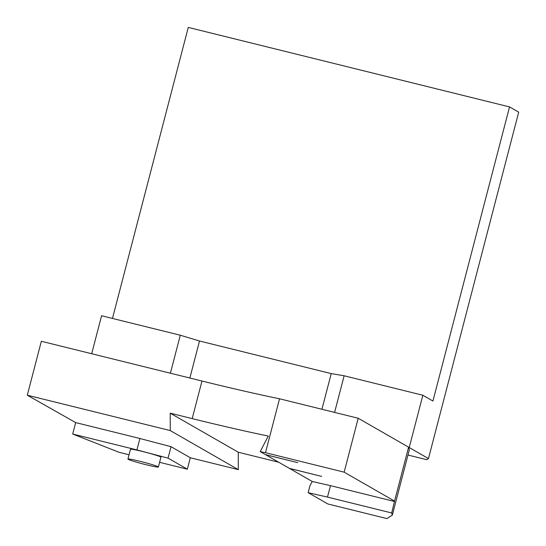 <?xml version="1.0" encoding="UTF-8"?>
<svg xmlns="http://www.w3.org/2000/svg" width="546" height="546" viewBox="0 0 546 546"><rect width="100%" height="100%" fill="white"/><g stroke="black" fill="none" stroke-linecap="round" stroke-linejoin="round"><path stroke-width="0.82" d="M139.892 438.486L136.916 449.924L72.7 434.036L75.682 422.597L27.3 395.202L170.263 430.576L238.302 469.628L190.315 457.753L171.028 446.683A338.267 19.533 14.6 0 1 139.892 438.486L75.682 422.597M171.028 446.683L168.045 458.121A338.267 19.533 14.6 0 1 136.916 449.924M190.315 457.753L187.333 469.191L168.045 458.121M170.263 430.576L170.215 413.172L192.185 418.611A169.137 9.767 -165.4 0 0 268.284 436.063L260.196 451.61A169.137 9.767 -165.4 0 0 265.493 452.702L279.538 398.778L358.203 418.25L428.467 458.579L426.747 459.684L407.978 455.043M27.3 395.202L41.346 341.277L201.979 381.026A169.137 9.767 -165.4 0 0 279.538 398.778M187.333 469.191L159.603 462.325M129.061 454.77L119.028 452.286L72.7 434.036M265.493 452.702L344.157 472.167L394.553 501.098L391.7 512.974L392.321 515.137L386.957 518.591L327.846 503.965L308.156 492.663L309.991 485.619L312.237 481.476L289.523 468.441L321.649 476.392L289.394 468.366L265.581 454.702L297.707 462.646L265.458 454.627L260.196 451.61M278.706 462.23L238.254 452.225L238.302 469.628M112.469 318.441L188.274 27.409L509.541 106.914L432.93 401.03L422.85 395.249L344.137 375.771L331.224 373.6L199.508 341.004L180.296 335.224L101.583 315.745L91.687 353.733M509.541 106.914L518.7 112.169L428.467 458.579M408.661 447.392L409.35 449.781L392.321 515.137M409.227 447.536L422.85 395.249M334.596 412.407L344.137 375.771M321.935 409.275L331.224 373.6M189.865 378.03L199.508 341.004M170.4 373.211L180.296 335.224M170.215 413.172L238.254 452.225M394.683 501.535L330.473 485.647A338.267 19.533 14.6 0 1 312.237 481.476M330.473 485.647L327.491 497.085A338.267 19.533 14.6 0 1 308.156 492.663M391.7 512.974L327.491 497.085M158.101 466.734A15.732 0.908 14.6 0 1 158.381 467.001A15.732 0.908 14.6 0 1 142.929 463.916A15.732 0.908 14.6 0 1 127.941 459.07A15.732 0.908 14.6 0 1 140.233 461.356A15.732 0.908 14.6 0 1 158.101 466.734M158.381 467.001L160.934 457.2A15.732 0.908 -165.4 0 0 142.786 451.556A15.732 0.908 -165.4 0 0 130.494 449.269L127.941 459.07M394.553 501.098L408.599 447.174M344.157 472.167L358.203 418.25M192.185 418.611L201.979 381.026"/></g></svg>
